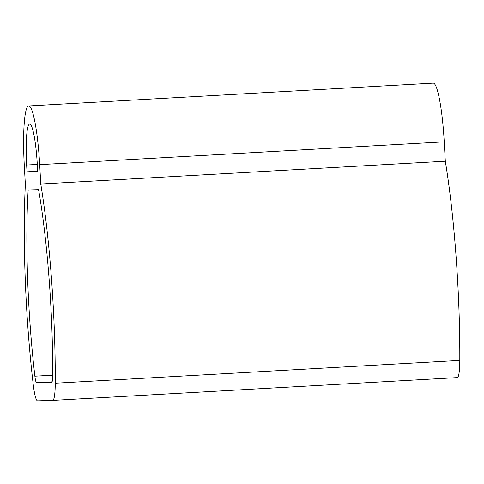 <?xml version="1.0" encoding="UTF-8"?>
<svg xmlns="http://www.w3.org/2000/svg" width="484" height="484" viewBox="0 0 484 484"><rect width="100%" height="100%" fill="white"/><g stroke="black" fill="none" stroke-linecap="round" stroke-linejoin="round"><path stroke-width="0.73" d="M39.688 164.657L40.771 184.023A189.032 24.672 86.8 0 1 55.261 383.225A29.518 3.854 86.8 0 1 52.732 400.413L37.607 400.861A29.518 3.854 86.8 0 1 33.154 383.873A189.032 24.672 86.8 0 1 25.362 184.477L24.279 165.111A59.03 7.708 86.8 0 1 28.659 105.942A59.03 7.708 86.8 0 1 39.688 164.657L444.227 141.854L445.31 161.22A189.032 24.672 86.8 0 1 459.8 360.417A29.518 3.854 86.8 0 1 457.271 377.611A29.518 3.854 86.8 0 1 457.259 377.611L52.75 400.413M52.732 400.413A29.518 3.854 86.8 0 1 52.72 400.413L457.271 377.611M26.65 165.038A40.868 5.336 86.8 0 1 29.681 124.079A40.868 5.336 86.8 0 1 37.316 164.723L37.698 171.524L27.031 171.838L26.65 165.038L37.298 164.439M51.709 382.281L36.596 382.723A11.35 1.482 86.8 0 1 34.884 376.189A170.864 22.3 86.8 0 1 28.175 189.97L38.581 189.667A170.864 22.3 86.8 0 1 52.683 375.669A11.35 1.482 86.8 0 1 51.709 382.281L51.715 382.281M40.771 184.023L445.31 161.22M28.659 105.942L433.198 83.139A59.03 7.708 86.8 0 1 444.227 141.854M27.031 171.838L37.679 171.239M55.261 383.225L459.8 360.417M36.596 382.723L52.084 381.852M34.884 376.189L52.683 375.185"/></g></svg>
